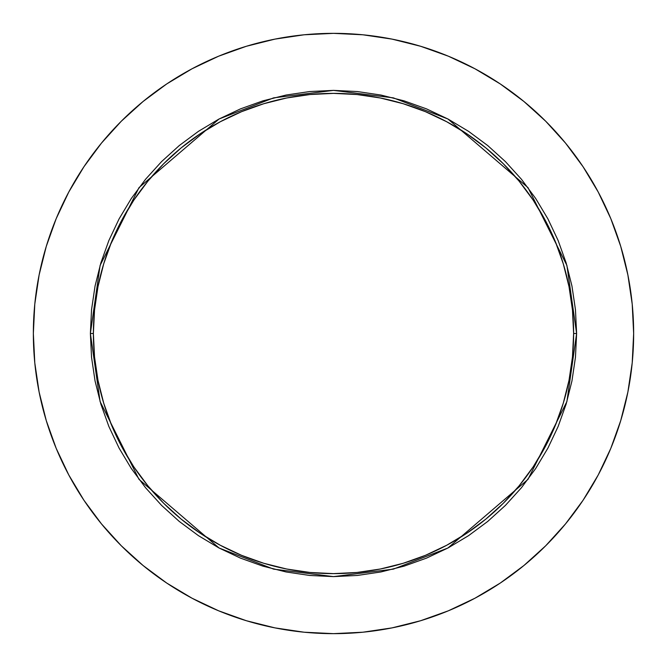 <?xml version="1.0" encoding="UTF-8"?>
<svg xmlns="http://www.w3.org/2000/svg" width="667" height="667" viewBox="0 0 667 667"><rect width="100%" height="100%" fill="white"/><g stroke="black" fill="none" stroke-linecap="round" stroke-linejoin="round"><path stroke-width="1" d="M573.62 333.5L576.621 333.5L566.9 401.576L527.997 479.373L447.907 548.016L393.347 569.143L333.5 576.621L273.653 569.143L219.093 548.016L139.003 479.373L100.1 401.576L90.379 333.5L93.38 333.5A240.12 240.12 0 0 1 333.5 93.38A240.12 240.12 0 0 1 573.62 333.5A240.12 240.12 0 0 1 333.5 573.62A240.12 240.12 0 0 1 93.38 333.5L94.539 357.037L97.991 380.348L103.719 403.202L111.656 425.388L121.736 446.69L133.85 466.9L147.882 485.834L163.707 503.293L181.166 519.118L200.1 533.15L220.31 545.264L241.612 555.344L263.798 563.282L286.652 569.009L309.963 572.461L333.5 573.62L357.037 572.461L380.348 569.009L403.202 563.282L425.388 555.344L446.69 545.264L466.9 533.15L485.834 519.118L503.293 503.293L519.118 485.834L533.15 466.9L545.264 446.69L555.344 425.388L563.282 403.202L569.009 380.348L572.461 357.037L573.62 333.5L572.461 309.963L569.009 286.652L563.282 263.798L555.344 241.612L545.264 220.31L533.15 200.1L519.118 181.166L503.293 163.707L485.834 147.882L466.9 133.85L446.69 121.736L425.388 111.656L403.202 103.719L380.348 97.991L357.037 94.539L333.5 93.38L309.963 94.539L286.652 97.991L263.798 103.719L241.612 111.656L220.31 121.736L200.1 133.85L181.166 147.882L163.707 163.707L147.882 181.166L133.85 200.1L121.736 220.31L111.656 241.612L103.719 263.798L97.991 286.652L94.539 309.963L93.38 333.5L90.379 333.5L91.546 309.671L95.047 286.068L100.85 262.923L108.888 240.462L119.085 218.893L131.349 198.433L145.564 179.265L161.589 161.589L179.265 145.564L198.433 131.349L218.893 119.085L240.462 108.888L262.923 100.85L286.068 95.047L309.671 91.546L333.5 90.379L357.329 91.546L380.932 95.047L404.077 100.85L426.538 108.888L448.107 119.085L468.567 131.349L487.735 145.564L505.411 161.589L521.436 179.265L535.651 198.433L547.915 218.893L558.112 240.462L566.15 262.923L571.952 286.068L575.454 309.671L576.621 333.5L575.454 357.329L571.952 380.932L566.15 404.077L558.112 426.538L547.915 448.107L535.651 468.567L521.436 487.735L505.411 505.411L487.735 521.436L468.567 535.651L448.107 547.915L426.538 558.112L404.077 566.15L380.932 571.952L357.329 575.454L333.5 576.621L309.671 575.454L286.068 571.952L262.923 566.15L240.462 558.112L218.893 547.915L198.433 535.651L179.265 521.436L161.589 505.411L145.564 487.735L131.349 468.567L119.085 448.107L108.888 426.538L100.85 404.077L95.047 380.932L91.546 357.329L90.379 333.5L100.1 265.424L139.003 187.627L219.093 118.984L273.653 97.857L333.5 90.379L393.347 97.857L447.907 118.984L527.997 187.627L566.9 265.424L576.621 333.5L573.62 333.5M33.35 333.5A300.15 300.15 0 0 1 333.5 33.35A300.15 300.15 0 0 1 633.65 333.5A300.15 300.15 0 0 1 333.5 633.65A300.15 300.15 0 0 1 33.35 333.5L34.792 362.923L39.12 392.054L46.273 420.627L56.195 448.366L68.793 474.987L83.934 500.258L101.484 523.912L121.261 545.739L143.088 565.516L166.742 583.066L192.013 598.207L218.634 610.805L246.373 620.727L274.946 627.88L304.077 632.208L333.5 633.65L362.923 632.208L392.054 627.88L420.627 620.727L448.366 610.805L474.987 598.207L500.258 583.066L523.912 565.516L545.739 545.739L565.516 523.912L583.066 500.258L598.207 474.987L610.805 448.366L620.727 420.627L627.88 392.054L632.208 362.923L633.65 333.5L632.208 304.077L627.88 274.946L620.727 246.373L610.805 218.634L598.207 192.013L583.066 166.742L565.516 143.088L545.739 121.261L523.912 101.484L500.258 83.934L474.987 68.793L448.366 56.195L420.627 46.273L392.054 39.12L362.923 34.792L333.5 33.35L304.077 34.792L274.946 39.12L246.373 46.273L218.634 56.195L192.013 68.793L166.742 83.934L143.088 101.484L121.261 121.261L101.484 143.088L83.934 166.742L68.793 192.013L56.195 218.634L46.273 246.373L39.12 274.946L34.792 304.077L33.35 333.5M620.727 246.373L610.805 218.634M500.258 83.934L474.987 68.793M246.373 46.273L218.634 56.195M83.934 166.742L68.793 192.013M46.273 420.627L56.195 448.366M166.742 583.066L192.013 598.207M420.627 620.727L448.366 610.805M583.066 500.258L598.207 474.987"/></g></svg>
